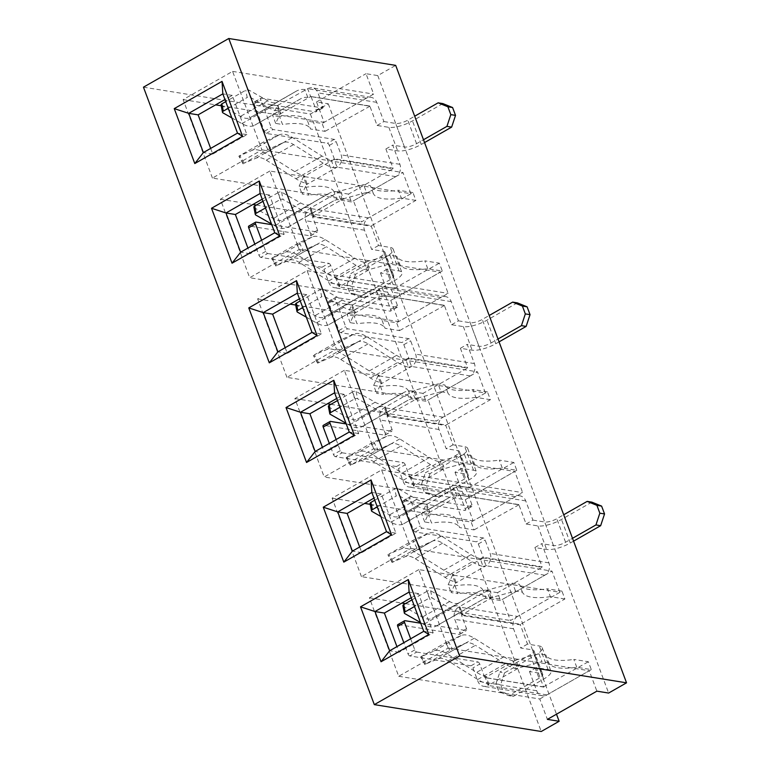 <?xml version="1.0" encoding="UTF-8"?>
<svg xmlns="http://www.w3.org/2000/svg" width="770" height="770" viewBox="0 0 770 770"><rect width="100%" height="100%" fill="white"/><g stroke="black" fill="none" stroke-linecap="round" stroke-linejoin="round"><path stroke-width="0.58" stroke-dasharray="3.85 2.89" d="M418.851 569.598L369.379 597.828L398.706 676.281L448.188 648.051L418.851 569.598L559.915 592.303L510.433 620.533L502.512 599.349L551.994 571.119L559.915 592.303M411.228 597.741L418.514 593.593L433.183 632.815L399.053 652.286L396.935 646.617M398.706 676.281L539.77 698.987L547.393 719.382M539.77 698.987L589.243 670.757L596.875 691.162M344.344 370.312L294.872 398.542L324.199 476.996L373.681 448.775L344.344 370.312L485.408 393.018L435.926 421.248L428.005 400.063L477.487 371.833L485.408 393.018M336.721 398.465L344.007 394.307L358.666 433.539L324.545 453.001L322.428 447.332M465.253 499.711L473.175 520.886L522.657 492.656L514.735 471.481L465.253 499.711L324.199 476.996M269.837 171.036L220.355 199.257L249.692 277.72L299.174 249.49L269.837 171.036L410.891 193.742L361.419 221.962L353.497 200.787L402.97 172.557L410.891 193.742M262.214 199.18L269.49 195.022L284.159 234.253L250.038 253.725L247.921 248.056M390.746 300.425L398.668 321.61L448.15 293.38L440.228 272.195L390.746 300.425L249.692 277.72M361.457 576.643L332.12 498.18L381.602 469.95L410.939 548.413L361.457 576.643L502.512 599.349M359.677 546.979L361.804 552.648L395.924 533.177L381.256 493.945L373.97 498.103M286.95 377.358L257.613 298.904L307.095 270.674L336.423 349.128L286.95 377.358L428.005 400.063M285.169 347.694L287.297 353.363L321.417 333.891L306.749 294.669L299.463 298.827M212.443 178.082L183.106 99.619L232.588 71.389L261.916 149.852L212.443 178.082L353.497 200.787M210.662 148.417L212.78 154.087L246.91 134.615L232.242 95.384L224.956 99.542M143.461 87.174L310.377 114.037L328.289 103.815L316.537 101.929L324.16 122.324L373.642 94.094L366.01 73.699L377.772 75.585L395.684 65.373M316.537 101.929L366.01 73.699M328.289 103.815L556.498 714.194M310.377 114.037L541.233 731.5M377.772 75.585L608.627 693.048M183.106 99.619L215.638 104.855M221.211 105.75L324.16 122.324M220.355 199.257L252.897 204.502M256.381 205.061L361.419 221.962M257.613 298.904L290.146 304.14M295.719 305.036L398.668 321.61M294.872 398.542L327.404 403.778M330.888 404.337L435.926 421.248M332.12 498.18L364.653 503.416M370.226 504.321L473.175 520.886M369.379 597.828L401.911 603.064M405.395 603.622L510.433 620.533M448.188 648.051L589.243 670.757M410.939 548.413L551.994 571.119M381.602 469.95L522.657 492.656M373.681 448.775L514.735 471.481M336.423 349.128L477.487 371.833M307.095 270.674L448.15 293.38M299.174 249.49L440.228 272.195M261.916 149.852L402.97 172.557M232.588 71.389L373.642 94.094M232.242 95.384L222.838 93.873M246.91 134.615L237.506 133.104M212.78 154.087L203.376 152.566M306.749 294.669L297.345 293.158M321.417 333.891L312.014 332.38M287.297 353.363L277.893 351.851M381.256 493.945L371.852 492.434M395.924 533.177L386.521 531.666M361.804 552.648L352.4 551.137M269.49 195.022L260.087 193.511M284.159 234.253L274.755 232.742M250.038 253.725L240.635 252.214M344.007 394.307L334.603 392.796M358.666 433.539L349.262 432.028M324.545 453.001L315.142 451.49M418.514 593.593L409.111 592.072M433.183 632.815L423.779 631.304M399.053 652.286L389.649 650.775M293.562 144.587L266.266 160.16A29.25 13.119 60.3 0 0 256.121 158.139L244.08 163.221L267.97 149.592L283.418 142.566A29.25 13.119 60.3 0 1 293.562 144.587L323.227 163.192A59.463 26.671 -119.7 0 0 334.007 167.899L331.273 160.093L334.296 158.745L329.31 145.415A2.194 0.982 60.3 0 0 327.404 143.258L266.276 133.422A2.194 0.982 60.3 0 1 264.37 131.266L254.1 103.806A2.194 0.982 60.3 0 1 254.187 102.092A2.194 0.982 60.3 0 1 254.543 102.035L261.367 98.146L322.495 107.983A2.194 0.982 60.3 0 0 322.851 107.935A2.194 0.982 60.3 0 0 322.938 106.212L317.943 92.872A9.23 7.758 -80.9 0 0 312.245 87.847A9.23 7.758 -80.9 0 0 307.702 88.723L304.708 89.532A59.463 26.671 -119.7 0 0 296.373 91.12A59.463 26.671 -119.7 0 0 296.296 91.158L277.633 101.977A29.25 13.119 60.3 0 1 277.595 101.996A29.25 13.119 60.3 0 1 267.796 100.783L248.816 90.003A2.194 1.184 169 0 0 245.774 90.215L225.745 101.64M442.837 103.584L412.47 120.909A18.018 5.477 -20.5 0 1 388.84 127.339L377.079 125.452L369.898 106.231L310.849 96.529L307.827 97.405A50.676 22.725 60.3 0 0 300.724 98.752A50.676 22.725 60.3 0 0 300.666 98.791L281.993 109.609A38.048 17.065 60.3 0 1 281.955 109.629A38.048 17.065 60.3 0 1 269.211 108.05L250.231 97.28A2.194 1.184 169 0 0 247.18 97.492L245.774 90.215M311.119 96.77L316.114 110.1L322.938 106.212M334.007 167.899L337.039 167.177A9.23 7.758 -80.9 0 0 341.12 154.857L336.134 141.516A2.194 0.982 60.3 0 0 334.228 139.37L273.1 129.524A2.194 0.982 60.3 0 1 271.194 127.377L260.924 99.917A2.194 0.982 60.3 0 1 261.011 98.194A2.194 0.982 60.3 0 1 261.367 98.146M395.809 176.638L337.039 167.177L334.103 159.332L392.873 168.794L348.512 194.107L351.447 201.952L395.809 176.638A9.23 7.758 -80.9 0 0 399.89 164.318L392.71 145.097L404.462 146.983A9.23 2.801 159.5 0 0 416.57 143.692L423.49 139.745M392.873 168.794L393.066 168.207L334.296 158.745M424.549 142.575L421.267 144.452A18.018 5.477 -20.5 0 1 397.638 150.881L385.886 148.985L393.066 168.207M385.886 148.985L392.71 145.097M307.596 121.159L310.531 129.004L325.046 131.343L322.11 123.498L307.596 121.159A57.673 17.517 159.5 0 0 279.606 116.655L282.532 124.499A57.673 17.517 -20.5 0 1 310.531 129.004M299.145 186.157L306.008 187.264L308.934 195.108L302.081 194.001L306.325 184.704L303.39 176.859L299.145 186.157L302.081 194.001M377.079 125.452L383.903 121.554L376.722 102.333A9.23 7.758 -80.9 0 0 371.025 97.309A9.23 7.758 -80.9 0 0 366.472 98.185L322.11 123.498M369.898 106.231L325.046 131.343M296.296 91.158L269 106.732A59.463 26.671 60.3 0 1 269.067 106.693A59.463 26.671 60.3 0 1 277.412 105.105L280.53 112.978L275.679 123.392L282.532 124.499M275.679 123.392L272.744 115.548L276.988 106.241L279.924 114.095L310.637 96.568L307.702 88.723L277.797 105.317M279.606 116.655L272.744 115.548M348.512 194.107L333.997 191.769L336.923 199.613A57.673 17.517 159.5 0 0 308.934 195.108M351.447 201.952L336.923 199.613M383.903 121.554L395.664 123.45A9.23 2.801 159.5 0 0 407.763 120.159L414.693 116.203M333.997 191.769A57.673 17.517 159.5 0 0 306.008 187.264M254.543 102.035L315.671 111.881A2.194 0.982 60.3 0 0 316.027 111.823A2.194 0.982 60.3 0 0 316.114 110.1M334.103 159.332L303.39 176.859L303.967 175.666A50.676 22.725 -119.7 0 1 294.785 171.652L265.121 153.047A38.048 17.065 60.3 0 0 251.925 150.419L238.864 156.156L263.783 141.873L279.231 134.846A38.048 17.065 60.3 0 1 292.417 137.474L322.081 156.079A50.676 22.725 -119.7 0 0 331.273 160.093M266.266 160.16L295.93 178.765A59.463 26.671 60.3 0 0 306.71 183.472L306.325 184.704L337.039 167.177M307.124 183.751L303.967 175.666L307.143 183.751M228.228 108.3L247.18 97.492M221.067 105.028A2.194 1.184 169 0 0 221.519 105.577L240.5 116.357A29.25 13.119 60.3 0 0 250.298 117.569A29.25 13.119 60.3 0 0 250.337 117.55L277.633 101.977M231.818 117.897L241.915 123.624A38.048 17.065 60.3 0 0 254.658 125.212A38.048 17.065 60.3 0 0 254.697 125.183L300.666 98.791M269 106.732L250.337 117.55M277.816 105.307L280.53 112.978A50.676 22.725 60.3 0 0 273.427 114.326A50.676 22.725 60.3 0 0 273.369 114.364M261.636 240.23L265.794 251.357A2.194 0.982 -119.7 0 0 267.7 253.503L260.876 257.401L322.004 267.238A2.194 0.982 -119.7 0 1 323.91 269.385L328.896 282.725A9.23 7.758 -80.9 0 0 334.594 287.749A9.23 7.758 -80.9 0 0 339.147 286.873L339.531 285.651A59.463 26.671 60.3 0 1 328.752 280.935L299.078 262.329A29.25 13.119 -119.7 0 0 288.942 260.308L276.902 265.39L303.399 250.394L316.239 244.735A29.25 13.119 -119.7 0 1 326.384 246.756L299.078 262.329M387.31 269.067L380.486 272.965L392.238 274.851A9.23 2.801 -20.5 0 1 393.72 275.708A9.23 2.801 -20.5 0 1 390.005 279.741L359.638 297.066L364.345 297.826L394.712 280.492A18.018 5.477 159.5 0 0 401.95 272.628A18.018 5.477 159.5 0 0 399.062 270.963L387.31 269.067L394.49 288.288L335.989 279.067L336.788 277.835A50.676 22.725 -119.7 0 1 327.606 273.822L297.932 255.226A38.048 17.065 -119.7 0 0 284.746 252.589L271.685 258.325L272.715 257.671L276.902 265.39M335.72 278.836L330.734 265.496L323.91 269.385M283.148 219.72L310.445 204.146A29.25 13.119 -119.7 0 1 310.416 204.166L283.119 219.739A29.25 13.119 -119.7 0 0 283.148 219.72L301.821 208.901A59.463 26.671 60.3 0 1 301.888 208.863A59.463 26.671 60.3 0 1 310.223 207.274L313.351 215.148L312.543 216.851L317.538 230.191A2.194 0.982 -119.7 0 1 317.452 231.905A2.194 0.982 -119.7 0 1 317.096 231.963L271.733 224.657M310.608 207.486L309.81 208.42A9.23 7.758 -80.9 0 0 305.719 220.74L310.705 234.08A2.194 0.982 -119.7 0 1 310.618 235.803A2.194 0.982 -119.7 0 1 310.272 235.851L249.143 226.014A2.194 0.982 -119.7 0 0 248.787 226.062M368.58 217.881L309.81 208.42L312.745 216.264L371.515 225.726L415.877 200.412L412.941 192.567L368.58 217.881A9.23 7.758 -80.9 0 0 364.499 230.201L371.679 249.422L383.441 251.318A9.23 2.801 -20.5 0 1 384.913 252.175A9.23 2.801 -20.5 0 1 381.208 256.198L350.841 273.533L355.538 274.284L385.914 256.959A18.018 5.477 159.5 0 0 393.152 249.095A18.018 5.477 159.5 0 0 390.265 247.43L378.503 245.534L371.323 226.313L312.543 216.851M371.515 225.726L371.323 226.313M378.503 245.534L371.679 249.422M427.754 268.692L424.819 260.847L439.343 263.176L442.278 271.03L427.754 268.692A57.673 17.517 -20.5 0 1 399.765 264.187L396.829 256.343A57.673 17.517 159.5 0 0 424.819 260.847M366.51 192.471L373.363 193.568L370.428 185.724L363.575 184.627L340.523 190.893L343.449 198.737L366.51 192.471L363.575 184.627M380.486 272.965L387.666 292.186A9.23 7.758 -80.9 0 0 393.364 297.21A9.23 7.758 -80.9 0 0 397.917 296.334L442.278 271.03M394.49 288.288L439.343 263.176M328.752 280.935L356.048 265.361A59.463 26.671 -119.7 0 0 366.828 270.068L364.085 262.262L389.976 255.236L396.829 256.343M389.976 255.236L392.902 263.08L369.85 269.356L366.924 261.511L336.211 279.029L339.147 286.873L369.85 269.356L366.828 270.068M399.765 264.187L392.902 263.08M415.877 200.412L401.353 198.073L398.417 190.228A57.673 17.517 -20.5 0 1 370.428 185.724M412.941 192.567L398.417 190.228M260.876 257.401A2.194 0.982 -119.7 0 1 258.97 255.245L254.812 244.119M401.353 198.073A57.673 17.517 -20.5 0 1 373.363 193.568M267.7 253.503L328.829 263.34A2.194 0.982 -119.7 0 1 330.734 265.496M364.345 297.826L354.585 293.87L351.649 286.026L346.943 285.266L349.878 293.11L359.638 297.066M354.585 293.87L349.878 293.11M346.943 285.266L350.841 273.533M355.538 274.284L351.649 286.026M262.994 201.288L278.586 192.385L280.001 199.661L265.486 207.939M310.416 204.166A29.25 13.119 -119.7 0 1 300.618 202.953L281.637 192.173A2.194 1.184 169 0 0 278.586 192.385M312.745 216.264L343.449 198.737L340.648 199.574A50.676 22.725 60.3 0 0 333.545 200.922A50.676 22.725 60.3 0 0 333.487 200.96L314.815 211.779A38.048 17.065 -119.7 0 1 314.766 211.808A38.048 17.065 -119.7 0 1 302.033 210.229L283.042 199.449A2.194 1.184 169 0 0 280.001 199.661M253.888 207.197A2.194 1.184 169 0 0 254.341 207.756L273.321 218.526A29.25 13.119 -119.7 0 0 283.119 219.739M310.628 207.486L313.351 215.148A50.676 22.725 60.3 0 0 306.248 216.495A50.676 22.725 60.3 0 0 306.181 216.534L287.518 227.352A38.048 17.065 -119.7 0 1 287.47 227.381A38.048 17.065 -119.7 0 1 274.726 225.803L271.473 223.945M310.445 204.146L329.117 193.328A59.463 26.671 -119.7 0 1 329.185 193.289A59.463 26.671 -119.7 0 1 337.53 191.701L340.523 190.893L309.81 208.42M364.085 262.262A50.676 22.725 -119.7 0 1 354.903 258.248L325.238 239.643A38.048 17.065 -119.7 0 0 312.043 237.016L299.212 242.675L272.715 257.671M356.048 265.361L326.384 246.756M339.936 285.92L336.788 277.835L339.955 285.92M368.07 343.872L340.773 359.446A29.25 13.119 60.3 0 0 330.628 357.424L317.567 363.151L342.477 348.877L357.925 341.851A29.25 13.119 60.3 0 1 368.07 343.872L397.734 362.468A59.463 26.671 -119.7 0 0 408.514 367.184L405.78 359.378L408.803 358.031L403.817 344.69A2.194 0.982 60.3 0 0 401.911 342.544L340.783 332.707A2.194 0.982 60.3 0 1 338.877 330.551L328.607 303.091A2.194 0.982 60.3 0 1 328.694 301.368A2.194 0.982 60.3 0 1 329.05 301.32L335.874 297.422L397.002 307.269A2.194 0.982 60.3 0 0 397.358 307.211A2.194 0.982 60.3 0 0 397.445 305.498L392.459 292.157A9.23 7.758 -80.9 0 0 386.761 287.133A9.23 7.758 -80.9 0 0 382.209 288.009L379.215 288.817A59.463 26.671 -119.7 0 0 370.88 290.396A59.463 26.671 -119.7 0 0 370.803 290.434L352.14 301.262A29.25 13.119 60.3 0 1 352.102 301.282A29.25 13.119 60.3 0 1 342.303 300.069L323.323 289.289A2.194 1.184 169 0 0 320.281 289.501L300.252 300.926M517.344 302.87L486.977 320.195A18.018 5.477 -20.5 0 1 463.347 326.624L451.595 324.728L444.406 305.507L385.356 295.805L382.344 296.681A50.676 22.725 60.3 0 0 375.231 298.038A50.676 22.725 60.3 0 0 375.173 298.067L356.51 308.886A38.048 17.065 60.3 0 1 356.462 308.914A38.048 17.065 60.3 0 1 343.718 307.336L324.738 296.556A2.194 1.184 169 0 0 321.687 296.768L320.281 289.501M385.635 296.046L390.621 309.386L397.445 305.498M408.514 367.184L411.546 366.462A9.23 7.758 -80.9 0 0 415.627 354.133L410.641 340.802A2.194 0.982 60.3 0 0 408.735 338.646L347.607 328.809A2.194 0.982 60.3 0 1 345.701 326.663L335.431 299.203A2.194 0.982 60.3 0 1 335.518 297.48A2.194 0.982 60.3 0 1 335.874 297.422M470.316 375.924L411.546 366.462L408.61 358.618L467.38 368.079L423.019 393.383L425.954 401.237L470.316 375.924A9.23 7.758 -80.9 0 0 474.407 363.594L467.217 344.373L478.969 346.269A9.23 2.801 159.5 0 0 491.077 342.977L497.998 339.021M467.38 368.079L467.583 367.492L408.803 358.031M499.056 341.861L495.774 343.728A18.018 5.477 -20.5 0 1 472.145 350.158L460.393 348.271L467.583 367.492M460.393 348.271L467.217 344.373M382.103 320.436L385.039 328.28L399.553 330.619L396.627 322.774L382.103 320.436A57.673 17.517 159.5 0 0 354.113 315.931L357.049 323.775A57.673 17.517 -20.5 0 1 385.039 328.28M373.652 385.443L380.515 386.54L383.441 394.394L376.588 393.287L380.832 383.989L377.897 376.135L373.652 385.443L376.588 393.287M451.595 324.728L458.419 320.84L451.23 301.619A9.23 7.758 -80.9 0 0 445.532 296.594A9.23 7.758 -80.9 0 0 440.979 297.47L396.627 322.774M444.406 305.507L399.553 330.619M370.803 290.434L343.507 306.017A59.463 26.671 60.3 0 1 343.574 305.969A59.463 26.671 60.3 0 1 351.919 304.391L355.037 312.254L350.186 322.678L357.049 323.775M350.186 322.678L347.251 314.824L351.495 305.526L354.431 313.371L385.144 295.853L382.209 288.009L351.495 305.526L351.919 304.391L355.345 312.418M354.113 315.931L347.251 314.824M423.019 393.383L408.504 391.054L411.44 398.899A57.673 17.517 159.5 0 0 383.441 394.394M425.954 401.237L411.44 398.899M458.419 320.84L470.172 322.726A9.23 2.801 159.5 0 0 482.27 319.435L489.2 315.488M408.504 391.054A57.673 17.517 159.5 0 0 380.515 386.54M329.05 301.32L390.178 311.157A2.194 0.982 60.3 0 0 390.534 311.109A2.194 0.982 60.3 0 0 390.621 309.386M408.61 358.618L377.897 376.135L378.484 374.952A50.676 22.725 -119.7 0 1 369.292 370.928L339.628 352.333A38.048 17.065 60.3 0 0 326.442 349.705L314.401 354.787L340.898 339.782L353.738 334.132A38.048 17.065 60.3 0 1 366.924 336.76L396.598 355.355A50.676 22.725 -119.7 0 0 405.78 359.378M340.773 359.446L370.437 378.041A59.463 26.671 60.3 0 0 381.217 382.757L380.832 383.989L411.546 366.462M381.631 383.036L378.484 374.952L381.65 383.036M302.735 307.586L321.687 296.768M295.574 304.304A2.194 1.184 169 0 0 296.026 304.862L315.007 315.642A29.25 13.119 60.3 0 0 324.805 316.855A29.25 13.119 60.3 0 0 324.844 316.836L352.14 301.262M306.325 317.182L316.422 322.909A38.048 17.065 60.3 0 0 329.165 324.488A38.048 17.065 60.3 0 0 329.204 324.459L375.173 298.067M343.507 306.017L324.844 316.836M355.326 312.418L355.037 312.254A50.676 22.725 60.3 0 0 347.934 313.611A50.676 22.725 60.3 0 0 347.876 313.64M336.144 439.516L340.302 450.633A2.194 0.982 -119.7 0 0 342.207 452.789L335.383 456.677L396.512 466.514A2.194 0.982 -119.7 0 1 398.417 468.67L403.403 482.01A9.23 7.758 -80.9 0 0 409.101 487.035A9.23 7.758 -80.9 0 0 413.654 486.159L414.039 484.927A59.463 26.671 60.3 0 1 403.259 480.22L373.594 461.615A29.25 13.119 -119.7 0 0 363.45 459.594L351.409 464.676L375.298 451.047L390.746 444.021A29.25 13.119 -119.7 0 1 400.891 446.042L373.594 461.615M461.817 468.353L454.993 472.251L466.745 474.137A9.23 2.801 -20.5 0 1 468.227 474.994A9.23 2.801 -20.5 0 1 464.512 479.017L434.145 496.352L438.852 497.102L469.219 479.777A18.018 5.477 159.5 0 0 476.457 471.914A18.018 5.477 159.5 0 0 473.569 470.249L461.817 468.353L469.007 487.574L410.497 478.353L411.296 477.121A50.676 22.725 -119.7 0 1 402.113 473.107L372.449 454.502A38.048 17.065 -119.7 0 0 359.253 451.875L346.192 457.611L347.222 456.957L351.409 464.676M410.227 478.112L405.241 464.772L398.417 468.67M357.655 419.005L384.962 403.432A29.25 13.119 -119.7 0 1 384.923 403.451L357.627 419.024A29.25 13.119 -119.7 0 0 357.655 419.005L376.328 408.187A59.463 26.671 60.3 0 1 376.395 408.148A59.463 26.671 60.3 0 1 384.731 406.56L387.859 414.433L387.06 416.137L392.046 429.467A2.194 0.982 -119.7 0 1 391.959 431.19A2.194 0.982 -119.7 0 1 391.603 431.239L346.24 423.943M385.115 406.772L384.317 407.696A9.23 7.758 -80.9 0 0 380.226 420.025L385.221 433.366A2.194 0.982 -119.7 0 1 385.135 435.079A2.194 0.982 -119.7 0 1 384.779 435.137L323.65 425.3A2.194 0.982 -119.7 0 0 323.294 425.348M443.087 417.157L384.317 407.696L387.252 415.55L446.022 425.002L490.384 399.697L487.449 391.853L443.087 417.157A9.23 7.758 -80.9 0 0 439.006 429.487L446.186 448.708L457.948 450.604A9.23 2.801 -20.5 0 1 459.43 451.461A9.23 2.801 -20.5 0 1 455.715 455.484L425.348 472.809L430.045 473.569L460.422 456.244A18.018 5.477 159.5 0 0 467.659 448.381A18.018 5.477 159.5 0 0 464.772 446.706L453.02 444.819L445.83 425.589L387.06 416.137M446.022 425.002L445.83 425.589M453.02 444.819L446.186 448.708M502.261 467.967L499.335 460.123L513.85 462.462L516.785 470.306L502.261 467.967A57.673 17.517 -20.5 0 1 474.272 463.463L471.336 455.619A57.673 17.517 159.5 0 0 499.335 460.123M441.017 391.747L447.87 392.854L444.935 385.01L438.082 383.903L415.03 390.178L417.966 398.023L441.017 391.747L438.082 383.903M454.993 472.251L462.173 491.472A9.23 7.758 -80.9 0 0 467.881 496.496A9.23 7.758 -80.9 0 0 472.424 495.62L516.785 470.306M469.007 487.574L513.85 462.462M403.259 480.22L430.555 464.637A59.463 26.671 -119.7 0 0 441.335 469.353L438.592 461.548L464.483 454.512L471.336 455.619M464.483 454.512L467.419 462.366L444.357 468.632L441.431 460.787L410.718 478.314L413.654 486.159L444.357 468.632L441.335 469.353M474.272 463.463L467.419 462.366M490.384 399.697L475.86 397.358L472.934 389.514A57.673 17.517 -20.5 0 1 444.935 385.01M487.449 391.853L472.934 389.514M335.383 456.677A2.194 0.982 -119.7 0 1 333.477 454.531L329.319 443.405M475.86 397.358A57.673 17.517 -20.5 0 1 447.87 392.854M342.207 452.789L403.336 462.626A2.194 0.982 -119.7 0 1 405.241 464.772M438.852 497.102L429.092 493.156L426.156 485.312L421.459 484.551L424.386 492.396L434.145 496.352M429.092 493.156L424.386 492.396M421.459 484.551L425.348 472.809M430.045 473.569L426.156 485.312M337.501 400.564L353.093 391.67L354.508 398.947L339.994 407.224M384.923 403.451A29.25 13.119 -119.7 0 1 375.125 402.238L356.144 391.458A2.194 1.184 169 0 0 353.093 391.67M387.252 415.55L417.966 398.023L415.155 398.86A50.676 22.725 60.3 0 0 408.052 400.208A50.676 22.725 60.3 0 0 407.994 400.236L389.322 411.065A38.048 17.065 -119.7 0 1 389.283 411.084A38.048 17.065 -119.7 0 1 376.54 409.505L357.559 398.725A2.194 1.184 169 0 0 354.508 398.947M328.395 406.483A2.194 1.184 169 0 0 328.848 407.032L347.828 417.812A29.25 13.119 -119.7 0 0 357.627 419.024M388.147 414.587L387.859 414.433A50.676 22.725 60.3 0 0 380.755 415.781A50.676 22.725 60.3 0 0 380.698 415.819L362.025 426.638A38.048 17.065 -119.7 0 1 361.977 426.657A38.048 17.065 -119.7 0 1 349.233 425.079L345.98 423.231M384.962 403.432L403.624 392.613A59.463 26.671 -119.7 0 1 403.692 392.565A59.463 26.671 -119.7 0 1 412.037 390.987L415.03 390.178L384.317 407.696M438.592 461.548A50.676 22.725 -119.7 0 1 429.41 457.534L399.745 438.929A38.048 17.065 -119.7 0 0 386.559 436.301L371.101 443.328L347.222 456.957M430.555 464.637L400.891 446.042M414.443 485.206L411.296 477.121L414.472 485.206M442.577 543.148L415.28 558.722A29.25 13.119 60.3 0 0 405.136 556.7L392.074 562.437L416.984 548.163L432.442 541.127A29.25 13.119 60.3 0 1 442.577 543.148L472.251 561.754A59.463 26.671 -119.7 0 0 483.021 566.46L480.288 558.654L483.31 557.316L478.324 543.976A2.194 0.982 60.3 0 0 476.418 541.82L415.29 531.983A2.194 0.982 60.3 0 1 413.384 529.837L403.114 502.377A2.194 0.982 60.3 0 1 403.201 500.654A2.194 0.982 60.3 0 1 403.557 500.606L410.381 496.708L471.51 506.544A2.194 0.982 60.3 0 0 471.866 506.496A2.194 0.982 60.3 0 0 471.952 504.774L466.967 491.433A9.23 7.758 -80.9 0 0 461.269 486.409A9.23 7.758 -80.9 0 0 456.716 487.285L453.722 488.093A59.463 26.671 -119.7 0 0 445.387 489.682A59.463 26.671 -119.7 0 0 445.31 489.72L426.647 500.538A29.25 13.119 60.3 0 0 426.647 500.538A29.25 13.119 60.3 0 1 416.811 499.345L397.83 488.565A2.194 1.184 169 0 0 394.789 488.777L374.759 500.211M591.851 502.146L561.484 519.481A18.018 5.477 -20.5 0 1 537.855 525.91L526.103 524.014L518.913 504.793L459.873 495.091L456.851 495.967A50.676 22.725 60.3 0 0 449.747 497.314A50.676 22.725 60.3 0 0 449.68 497.353L431.017 508.171A38.048 17.065 60.3 0 1 430.969 508.2A38.048 17.065 60.3 0 1 418.226 506.622L399.245 495.841A2.194 1.184 169 0 0 396.204 496.053L394.789 488.777M460.142 495.331L465.128 508.672L471.952 504.774M483.021 566.46L486.053 565.748A9.23 7.758 -80.9 0 0 490.134 553.418L485.148 540.078A2.194 0.982 60.3 0 0 483.242 537.932L422.114 528.095A2.194 0.982 60.3 0 1 420.208 525.939L409.938 498.479A2.194 0.982 60.3 0 1 410.025 496.766A2.194 0.982 60.3 0 1 410.381 496.708M544.823 575.209L486.053 565.748L483.117 557.904L541.888 567.365L497.535 592.669L500.462 600.513L544.823 575.209A9.23 7.758 -80.9 0 0 548.914 562.88L541.724 543.659L553.476 545.545A9.23 2.801 159.5 0 0 565.584 542.253L572.505 538.307M541.888 567.365L542.09 566.778L483.31 557.316M573.563 541.137L570.281 543.014A18.018 5.477 -20.5 0 1 546.652 549.443L534.9 547.547L542.09 566.778M534.9 547.547L541.724 543.659M456.61 519.721L459.546 527.566L474.06 529.904L471.134 522.06L456.61 519.721A57.673 17.517 159.5 0 0 428.62 515.217L431.556 523.061A57.673 17.517 -20.5 0 1 459.546 527.566M448.159 584.719L455.022 585.826L457.958 593.67L451.095 592.573L455.339 583.265L452.404 575.421L448.159 584.719L451.095 592.573M526.103 524.014L532.927 520.116L525.737 500.895A9.23 7.758 -80.9 0 0 520.039 495.87A9.23 7.758 -80.9 0 0 515.496 496.746L471.134 522.06M518.913 504.793L474.06 529.904M445.31 489.72L418.014 505.293A59.463 26.671 60.3 0 1 418.091 505.255A59.463 26.671 60.3 0 1 426.426 503.667L429.544 511.54L424.694 521.954L431.556 523.061M424.694 521.954L421.758 514.11L426.003 504.812L428.938 512.656L459.651 495.129L456.716 487.285L426.003 504.812L426.426 503.667L429.544 511.54A50.676 22.725 60.3 0 0 422.441 512.887A50.676 22.725 60.3 0 0 422.383 512.926L449.68 497.353M428.62 515.217L421.758 514.11M497.535 592.669L483.011 590.33L485.947 598.175A57.673 17.517 159.5 0 0 457.958 593.67M500.462 600.513L485.947 598.175M532.927 520.116L544.679 522.012A9.23 2.801 159.5 0 0 556.777 518.72L563.707 514.764M483.011 590.33A57.673 17.517 159.5 0 0 455.022 585.826M403.557 500.606L464.685 510.443A2.194 0.982 60.3 0 0 465.042 510.385A2.194 0.982 60.3 0 0 465.128 508.672M483.117 557.904L452.404 575.421L452.991 574.228A50.676 22.725 -119.7 0 1 443.799 570.214L414.135 551.618A38.048 17.065 60.3 0 0 400.949 548.981L388.908 554.063L415.405 539.067L428.245 533.408A38.048 17.065 60.3 0 1 441.431 536.035L471.105 554.641A50.676 22.725 -119.7 0 0 480.288 558.654M415.28 558.722L444.945 577.327A59.463 26.671 60.3 0 0 455.725 582.043L455.339 583.265L486.053 565.748M456.138 582.312L452.991 574.228L456.158 582.312M377.252 506.862L396.204 496.053M370.081 503.59A2.194 1.184 169 0 0 370.534 504.138L389.514 514.918A29.25 13.119 60.3 0 0 399.312 516.131A29.25 13.119 60.3 0 0 399.351 516.112L426.647 500.538L399.312 516.131M380.832 516.458L390.929 522.195A38.048 17.065 60.3 0 0 403.673 523.773A38.048 17.065 60.3 0 0 403.721 523.744L422.383 512.926M418.014 505.293L399.351 516.112M410.651 638.792L414.809 649.918A2.194 0.982 -119.7 0 0 416.714 652.065L409.89 655.963L471.019 665.8A2.194 0.982 -119.7 0 1 472.924 667.956L477.91 681.286A9.23 7.758 -80.9 0 0 483.608 686.311A9.23 7.758 -80.9 0 0 488.161 685.435L488.546 684.212A59.463 26.671 60.3 0 1 477.766 679.496L448.101 660.901A29.25 13.119 -119.7 0 0 437.957 658.879L425.916 663.961L452.423 648.956L465.253 643.306A29.25 13.119 -119.7 0 1 475.398 645.318L448.101 660.901M536.324 667.638L529.5 671.527L541.252 673.423A9.23 2.801 -20.5 0 1 542.735 674.279A9.23 2.801 -20.5 0 1 539.029 678.303L508.652 695.628L513.359 696.388L543.726 679.063A18.018 5.477 159.5 0 0 550.974 671.199A18.018 5.477 159.5 0 0 548.076 669.525L536.324 667.638L543.514 686.859L485.013 677.639L485.803 676.407A50.676 22.725 -119.7 0 1 476.62 672.383L446.956 653.788A38.048 17.065 -119.7 0 0 433.76 651.16L420.699 656.887L421.729 656.242L425.916 663.961M484.734 677.398L479.749 664.058L472.924 667.956M432.163 618.291L459.469 602.708A29.25 13.119 -119.7 0 1 459.43 602.737L432.134 618.31A29.25 13.119 -119.7 0 0 432.163 618.291L450.835 607.463A59.463 26.671 60.3 0 1 450.902 607.424A59.463 26.671 60.3 0 1 459.247 605.846L462.366 613.709L461.567 615.413L466.553 628.753A2.194 0.982 -119.7 0 1 466.466 630.476A2.194 0.982 -119.7 0 1 466.11 630.524L420.757 623.219M461.759 614.826L520.53 624.287L564.891 598.983L561.956 591.129L517.594 616.443L458.824 606.981L461.759 614.826L492.473 597.308L515.525 591.033L522.378 592.14L519.452 584.286L512.589 583.188L489.537 589.464L492.473 597.308L489.662 598.136A50.676 22.725 60.3 0 0 482.559 599.484A50.676 22.725 60.3 0 0 482.501 599.522L455.205 615.095A50.676 22.725 60.3 0 1 455.262 615.066A50.676 22.725 60.3 0 1 462.366 613.709L459.651 606.048L458.824 606.981A9.23 7.758 -80.9 0 0 454.743 619.311L459.728 632.642A2.194 0.982 -119.7 0 1 459.642 634.365A2.194 0.982 -119.7 0 1 459.286 634.422L398.157 624.576A2.194 0.982 -119.7 0 0 397.801 624.634M520.53 624.287L520.337 624.874L461.567 615.413M527.527 644.095L520.703 647.994L532.455 649.88A9.23 2.801 -20.5 0 1 533.937 650.737A9.23 2.801 -20.5 0 1 530.222 654.769L499.855 672.095L504.552 672.845L534.929 655.52A18.018 5.477 159.5 0 0 542.167 647.657A18.018 5.477 159.5 0 0 539.279 645.991L527.527 644.095L520.337 624.874M517.594 616.443A9.23 7.758 -80.9 0 0 513.513 628.772L520.703 647.994M576.769 667.253L573.843 659.409L588.357 661.748L591.293 669.592L576.769 667.253A57.673 17.517 -20.5 0 1 548.779 662.749L545.853 654.904A57.673 17.517 159.5 0 0 573.843 659.409M515.525 591.033L512.589 583.188M529.5 671.527L536.69 690.748A9.23 7.758 -80.9 0 0 542.388 695.772A9.23 7.758 -80.9 0 0 546.931 694.896L591.293 669.592M543.514 686.859L588.357 661.748M477.766 679.496L505.062 663.923A59.463 26.671 -119.7 0 0 515.842 668.639L513.109 660.824L538.99 653.797L545.853 654.904M538.99 653.797L541.926 661.642L518.874 667.917L515.938 660.073L485.225 677.59L488.161 685.435L518.874 667.917L515.842 668.639M548.779 662.749L541.926 661.642M564.891 598.983L550.377 596.644L547.441 588.8A57.673 17.517 -20.5 0 1 519.452 584.286M561.956 591.129L547.441 588.8M409.89 655.963A2.194 0.982 -119.7 0 1 407.985 653.807L403.827 642.69M550.377 596.644A57.673 17.517 -20.5 0 1 522.378 592.14M416.714 652.065L477.843 661.911A2.194 0.982 -119.7 0 1 479.749 664.058M513.359 696.388L503.599 692.432L500.664 684.588L495.967 683.837L498.893 691.681L508.652 695.628M503.599 692.432L498.893 691.681M495.967 683.837L499.855 672.095M504.552 672.845L500.664 684.588M412.017 599.849L427.61 590.956L429.015 598.223L414.501 606.51M450.902 607.424L478.209 591.851A59.463 26.671 -119.7 0 0 478.132 591.889L459.469 602.708A29.25 13.119 -119.7 0 1 449.632 601.514L430.651 590.744A2.194 1.184 169 0 0 427.61 590.956M482.501 599.522L463.829 610.341A38.048 17.065 -119.7 0 1 463.79 610.369A38.048 17.065 -119.7 0 1 451.047 608.791L432.066 598.011A2.194 1.184 169 0 0 429.015 598.223M402.903 605.759A2.194 1.184 169 0 0 403.355 606.317L422.335 617.097A29.25 13.119 -119.7 0 0 432.134 618.31M455.205 615.095L436.532 625.914A38.048 17.065 -119.7 0 1 436.484 625.943A38.048 17.065 -119.7 0 1 423.75 624.364L420.487 622.516M478.209 591.851A59.463 26.671 -119.7 0 1 486.544 590.272L489.537 589.464L458.824 606.981M513.109 660.824A50.676 22.725 -119.7 0 1 503.917 656.81L474.253 638.215A38.048 17.065 -119.7 0 0 461.066 635.587L448.227 641.237L421.729 656.242M505.062 663.923L475.398 645.318M488.96 684.491L486.111 676.618M329.31 145.415L336.134 141.516M399.89 164.318L341.12 154.857M404.462 146.983L395.664 123.45M376.722 102.333L317.943 92.872M366.472 98.185L307.702 88.723M388.84 127.339L397.638 150.881M369.408 106.029L310.637 96.568M322.495 107.983L315.671 111.881M254.1 103.806L260.924 99.917M264.37 131.266L271.194 127.377M334.228 139.37L327.404 143.258M266.276 133.422L273.1 129.524M416.57 143.692L407.763 120.159M421.267 144.452L412.47 120.909M267.97 149.592L263.783 141.873M244.08 163.221L239.894 155.501M243.281 163.798L239.095 156.079M256.121 158.139L283.418 142.566M270.588 148.225L266.391 140.506M251.925 150.419L279.231 134.846M265.121 153.047L292.417 137.474M295.93 178.765L323.227 163.192M294.785 171.652L322.081 156.079M222.934 112.853L221.519 105.577M250.231 97.28L248.816 90.003M267.796 100.783L240.5 116.357M241.915 123.624L269.211 108.05M254.697 125.183L281.993 109.609M307.827 97.405L304.708 89.532M317.538 230.191L310.705 234.08M364.499 230.201L305.719 220.74M383.441 251.318L392.238 274.851M387.666 292.186L328.896 282.725M397.917 296.334L339.147 286.873M399.062 270.963L390.265 247.43M394.981 288.49L336.211 279.029M322.004 267.238L328.829 263.34M265.794 251.357L258.97 255.245M310.272 235.851L317.096 231.963M255.967 222.116L249.143 226.014M381.208 256.198L390.005 279.741M385.914 256.959L394.712 280.492M281.637 192.173L283.042 199.449M300.618 202.953L273.321 218.526M254.341 207.756L255.746 215.023M302.033 210.229L274.726 225.803M314.815 211.779L287.518 227.352M329.117 193.328L301.821 208.901M333.487 200.96L306.181 216.534M340.648 199.574L337.53 191.701M296.594 244.052L300.791 251.771M299.212 242.675L303.399 250.394M271.906 258.248L276.103 265.968M288.942 260.308L316.239 244.735M312.043 237.016L284.746 252.589M325.238 239.643L297.932 255.226M354.903 258.248L327.606 273.822M403.817 344.69L410.641 340.802M474.407 363.594L415.627 354.133M478.969 346.269L470.172 322.726M451.23 301.619L392.459 292.157M440.979 297.47L382.209 288.009M463.347 326.624L472.145 350.158M443.915 305.315L385.144 295.853M397.002 307.269L390.178 311.157M328.607 303.091L335.431 299.203M338.877 330.551L345.701 326.663M408.735 338.646L401.911 342.544M340.783 332.707L347.607 328.809M491.077 342.977L482.27 319.435M495.774 343.728L486.977 320.195M342.477 348.877L338.29 341.158M318.597 362.506L314.401 354.787M317.789 363.074L313.602 355.355M330.628 357.424L357.925 341.851M345.095 347.501L340.898 339.782M326.442 349.705L353.738 334.132M339.628 352.333L366.924 336.76M370.437 378.041L397.734 362.468M369.292 370.928L396.598 355.355M297.441 312.129L296.026 304.862M324.738 296.556L323.323 289.289M342.303 300.069L315.007 315.642M316.422 322.909L343.718 307.336M329.204 324.459L356.51 308.886M382.344 296.681L379.215 288.817M392.046 429.467L385.221 433.366M439.006 429.487L380.226 420.025M457.948 450.604L466.745 474.137M462.173 491.472L403.403 482.01M472.424 495.62L413.654 486.159M473.569 470.249L464.772 446.706M469.488 487.776L410.718 478.314M396.512 466.514L403.336 462.626M340.302 450.633L333.477 454.531M384.779 435.137L391.603 431.239M330.474 421.402L323.65 425.3M455.715 455.484L464.512 479.017M460.422 456.244L469.219 479.777M356.144 391.458L357.559 398.725M375.125 402.238L347.828 417.812M328.848 407.032L330.253 414.308M376.54 409.505L349.233 425.079M389.322 411.065L362.025 426.638M403.624 392.613L376.328 408.187M407.994 400.236L380.698 415.819M415.155 398.86L412.037 390.987M371.101 443.328L375.298 451.047M373.719 441.961L377.906 449.68M346.423 457.534L350.61 465.253M363.45 459.594L390.746 444.021M386.559 436.301L359.253 451.875M399.745 438.929L372.449 454.502M429.41 457.534L402.113 473.107M478.324 543.976L485.148 540.078M548.914 562.88L490.134 553.418M553.476 545.545L544.679 522.012M525.737 500.895L466.967 491.433M515.496 496.746L456.716 487.285M537.855 525.91L546.652 549.443M518.422 504.591L459.651 495.129M471.51 506.544L464.685 510.443M403.114 502.377L409.938 498.479M413.384 529.837L420.208 525.939M483.242 537.932L476.418 541.82M415.29 531.983L422.114 528.095M565.584 542.253L556.777 518.72M570.281 543.014L561.484 519.481M416.984 548.163L412.797 540.444M393.104 561.782L388.908 554.063M392.305 562.36L388.109 554.641M405.136 556.7L432.442 541.127M419.602 546.787L415.405 539.067M400.949 548.981L428.245 533.408M414.135 551.618L441.431 536.035M444.945 577.327L472.251 561.754M443.799 570.214L471.105 554.641M371.949 511.415L370.534 504.138M399.245 495.841L397.83 488.565M416.811 499.345L389.514 514.918M390.929 522.195L418.226 506.622M403.721 523.744L431.017 508.171M456.851 495.967L453.722 488.093M466.553 628.753L459.728 632.642M513.513 628.772L454.743 619.311M532.455 649.88L541.252 673.423M536.69 690.748L477.91 681.286M546.931 694.896L488.161 685.435M548.076 669.525L539.279 645.991M543.995 687.052L485.225 677.59M471.019 665.8L477.843 661.911M414.809 649.918L407.985 653.807M459.286 634.422L466.11 630.524M404.981 620.687L398.157 624.576M530.222 654.769L539.029 678.303M534.929 655.52L543.726 679.063M430.651 590.744L432.066 598.011M449.632 601.514L422.335 617.097M403.355 606.317L404.76 613.584M451.047 608.791L423.75 624.364M463.829 610.341L436.532 625.914M478.132 591.889L450.835 607.463M489.662 598.136L486.544 590.272M445.618 642.613L449.805 650.332M448.227 641.237L452.423 648.956M420.93 656.81L425.117 664.529M437.957 658.879L465.253 643.306M461.066 635.587L433.76 651.16M474.253 638.215L446.956 653.788M503.917 656.81L476.62 672.383M371.025 97.309L312.245 87.847M369.629 105.991L310.849 96.529M322.851 107.935L316.027 111.823M254.187 102.092L261.011 98.194M243.06 163.875L238.864 156.156M250.298 117.569L277.595 101.996M254.658 125.212L281.955 109.629M269.067 106.693L296.373 91.12M273.427 114.326L300.724 98.752M393.364 297.21L334.594 287.749M394.769 288.529L335.989 279.067M384.913 252.175L393.72 275.708M393.152 249.095L401.95 272.628M310.618 235.803L317.452 231.905M314.766 211.808L287.47 227.381M301.888 208.863L329.185 193.289M306.248 216.495L333.545 200.922M275.881 266.045L271.685 258.325M445.532 296.594L386.761 287.133M444.136 305.267L385.356 295.805M397.358 307.211L390.534 311.109M328.694 301.368L335.518 297.48M317.567 363.151L313.371 355.432M324.805 316.855L352.102 301.282M329.165 324.488L356.462 308.914M343.574 305.969L370.88 290.396M347.934 313.611L375.231 298.038M467.881 496.496L409.101 487.035M469.276 487.814L410.497 478.353M459.43 451.461L468.227 474.994M467.659 448.381L476.457 471.914M385.135 435.079L391.959 431.19M389.283 411.084L361.977 426.657M385.144 406.762L388.157 414.587M376.395 408.148L403.692 392.565M380.755 415.781L408.052 400.208M350.389 465.33L346.192 457.611M520.039 495.87L461.269 486.409M518.643 504.552L459.873 495.091M471.866 506.496L465.042 510.385M403.201 500.654L410.025 496.766M392.074 562.437L387.887 554.718M403.673 523.773L430.969 508.2M418.091 505.255L445.387 489.682M422.441 512.887L449.747 497.314M542.388 695.772L483.608 686.311M543.784 687.1L485.013 677.639M533.937 650.737L542.735 674.279M542.167 647.657L550.974 671.199M459.642 634.365L466.466 630.476M463.79 610.369L436.484 625.943M455.262 615.066L482.559 599.484M424.896 664.606L420.699 656.887M488.979 684.482L486.13 676.609"/><path stroke-width="1.16" d="M408.293 579.579L428.832 634.499L381.054 661.757L360.524 606.837L408.293 579.579L409.111 592.072L374.98 611.544L389.649 650.775L423.779 631.304L409.111 592.072M259.278 181.017L279.818 235.938L232.04 263.196L211.509 208.275L259.278 181.017L260.087 193.511L225.966 212.982L240.635 252.214L274.755 232.742L260.087 193.511M317.067 335.576L269.298 362.834L248.758 307.913L296.537 280.655L317.067 335.576L312.014 332.38L297.345 293.158L263.225 312.62L277.893 351.851L312.014 332.38M459.623 655.963L228.767 38.5L395.684 65.373L626.539 682.826L459.623 655.963L374.316 704.627L143.461 87.174L228.767 38.5M242.56 136.3L194.791 163.548L174.251 108.628L222.03 81.379L242.56 136.3L237.506 133.104L222.838 93.873L188.717 113.344L203.376 152.566L237.506 133.104M391.574 534.861L343.805 562.119L323.265 507.199L371.044 479.941L391.574 534.861L386.521 531.666L371.852 492.434L337.732 511.906L352.4 551.137L386.521 531.666M333.785 380.293L354.325 435.214L306.547 462.472L286.017 407.551L333.785 380.293L334.603 392.796L300.473 412.268L315.142 451.49L349.262 432.028L334.603 392.796M396.935 646.617L384.384 613.055L411.228 597.741M556.498 714.194L559.145 721.278L547.393 719.382L596.875 691.162L608.627 693.048L626.539 682.826M322.428 447.332L309.877 413.779L336.721 398.465M247.921 248.056L235.37 214.493L262.214 199.18M373.97 498.103L347.135 513.417L359.677 546.979M299.463 298.827L272.628 314.131L285.169 347.694M224.956 99.542L198.121 114.855L210.662 148.417M374.316 704.627L541.233 731.5L559.145 721.278M215.638 104.855L221.211 105.75M252.897 204.502L256.381 205.061M290.146 304.14L295.719 305.036M327.404 403.778L330.888 404.337M364.653 503.416L370.226 504.321M401.911 603.064L405.395 603.622M198.121 114.855L188.717 113.344L174.251 108.628M222.03 81.379L222.838 93.873M203.376 152.566L194.791 163.548M272.628 314.131L263.225 312.62L248.758 307.913M296.537 280.655L297.345 293.158M277.893 351.851L269.298 362.834M347.135 513.417L337.732 511.906L323.265 507.199M371.044 479.941L371.852 492.434M352.4 551.137L343.805 562.119M235.37 214.493L225.966 212.982L211.509 208.275M274.755 232.742L279.818 235.938M232.04 263.196L240.635 252.214M309.877 413.779L300.473 412.268L286.017 407.551M349.262 432.028L354.325 435.214M306.547 462.472L315.142 451.49M384.384 613.055L374.98 611.544L360.524 606.837M423.779 631.304L428.832 634.499M381.054 661.757L389.649 650.775M423.49 139.745L446.937 126.367L451.634 127.117L424.549 142.575M438.14 102.824L442.837 103.584L452.596 107.54L455.532 115.385L450.825 114.624L447.89 106.78L438.14 102.824L414.693 116.203M452.596 107.54L447.89 106.78M450.825 114.624L446.937 126.367M451.634 127.117L455.532 115.385M225.745 101.64L221.885 103.844A2.194 1.184 169 0 0 221.067 105.028L222.482 112.295A2.194 1.184 169 0 0 222.934 112.853L231.818 117.897M222.482 112.295A2.194 1.184 169 0 1 223.3 111.121L228.228 108.3M261.636 240.23L255.525 223.897L248.7 227.785L254.812 244.119M248.7 227.785A2.194 0.982 -119.7 0 1 248.787 226.062L255.611 222.174A2.194 0.982 -119.7 0 1 255.967 222.116L271.733 224.657M255.525 223.897A2.194 0.982 -119.7 0 1 255.611 222.174M265.486 207.939L256.112 213.29A2.194 1.184 169 0 0 255.294 214.464L253.888 207.197A2.194 1.184 169 0 1 254.706 206.013L262.994 201.288M255.294 214.464A2.194 1.184 169 0 0 255.746 215.023L271.473 223.945M497.998 339.021L521.444 325.643L526.141 326.403L499.056 341.861M512.647 302.11L517.344 302.87L527.104 306.816L530.039 314.661L525.332 313.91L522.407 306.065L512.647 302.11L489.2 315.488M527.104 306.816L522.407 306.065M525.332 313.91L521.444 325.643M526.141 326.403L530.039 314.661M300.252 300.926L296.392 303.13A2.194 1.184 169 0 0 295.574 304.304L296.989 311.581A2.194 1.184 169 0 0 297.441 312.129L306.325 317.182M296.989 311.581A2.194 1.184 169 0 1 297.807 310.397L302.735 307.586M336.144 439.516L330.032 423.173L323.208 427.071L329.319 443.405M323.208 427.071A2.194 0.982 -119.7 0 1 323.294 425.348L330.118 421.459A2.194 0.982 -119.7 0 1 330.474 421.402L346.24 423.943M330.032 423.173A2.194 0.982 -119.7 0 1 330.118 421.459M339.994 407.224L330.619 412.566A2.194 1.184 169 0 0 329.801 413.75L328.395 406.483A2.194 1.184 169 0 1 329.214 405.299L337.501 400.564M329.801 413.75A2.194 1.184 169 0 0 330.253 414.308L345.98 423.231M572.505 538.307L595.951 524.928L600.658 525.689L573.563 541.137M587.154 501.395L591.851 502.146L601.611 506.102L604.546 513.946L599.84 513.186L596.914 505.341L587.154 501.395L563.707 514.764M601.611 506.102L596.914 505.341M599.84 513.186L595.951 524.928M600.658 525.689L604.546 513.946M374.759 500.211L370.899 502.406A2.194 1.184 169 0 0 370.081 503.59L371.496 510.856A2.194 1.184 169 0 0 371.949 511.415L380.832 516.458M371.496 510.856A2.194 1.184 169 0 1 372.314 509.682L377.252 506.862M410.651 638.792L404.539 622.458L397.715 626.347L403.827 642.69M397.715 626.347A2.194 0.982 -119.7 0 1 397.801 624.634L404.625 620.736A2.194 0.982 -119.7 0 1 404.981 620.687L420.757 623.219M404.539 622.458A2.194 0.982 -119.7 0 1 404.625 620.736M414.501 606.51L405.136 611.852A2.194 1.184 169 0 0 404.317 613.035L402.903 605.759A2.194 1.184 169 0 1 403.721 604.585L412.017 599.849M404.317 613.035A2.194 1.184 169 0 0 404.76 613.584L420.487 622.516M223.3 111.121L221.885 103.844M254.706 206.013L256.112 213.29M297.807 310.397L296.392 303.13M329.214 405.299L330.619 412.566M372.314 509.682L370.899 502.406M403.721 604.585L405.136 611.852"/></g></svg>
